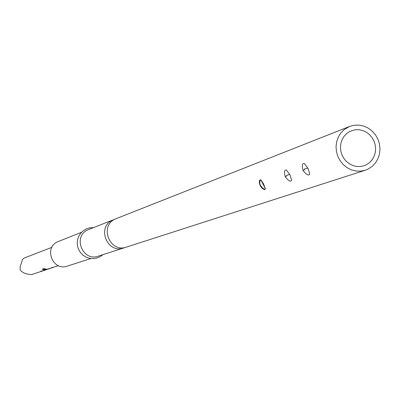 <?xml version="1.0" encoding="UTF-8"?>
<svg xmlns="http://www.w3.org/2000/svg" width="400" height="400" viewBox="0 0 400 400"><rect width="100%" height="100%" fill="white"/><g stroke="black" fill="none" stroke-linecap="round" stroke-linejoin="round"><path stroke-width="0.6" d="M44.545 270.315L42.195 270.82L44.705 270.26M42.815 270.885L40.52 271.375L44.315 270.39M45.535 269.98L43.38 270.43L44.745 269.975L47.69 269.275L43.765 269.68L42.29 269.155L43.94 268.605L45.92 269.02L44.365 269.54L48.355 269.06M47.045 269.485L45.49 269.84M49.645 268.63L46.17 269.505L52.895 267.555L51.125 267.86L58.485 265.71M51.9 247.315L24.245 258.02L22.805 259.185L22.045 260.5L21.685 262.46L20.18 266.365L20.11 269.615L21.325 271.285L23.775 272.9L26.72 273.93L31.35 274.675L42.63 270.95M90.895 258.525L67.315 266.11C52.89 271.48 43.435 247.965 57.55 241.805L81.51 232.3M123.685 247.97L98.235 256.16C82.72 261.935 72.515 236.535 87.69 229.905L112.5 220.115C96.455 227.12 107.285 254.08 123.685 247.97L125.04 247.46M114.92 219.185L113.55 219.65M365.23 170.24L126.44 247.085C109.94 253.23 99.045 226.1 115.185 219.055L349.56 126.45L354.165 125.23L358.95 125.095L363.685 126.06L368.15 128.07L372.135 131.035L375.445 134.805L377.935 139.205L379.475 144.03L380 149.05L379.485 154.025L377.945 158.72L375.465 162.92L372.15 166.415L368.16 169.04L365.23 170.24L360.655 171.155L355.955 171.02L351.345 169.83L347.04 167.65L343.24 164.575L340.11 160.74L337.805 156.33L336.43 151.54L336.045 146.59L336.665 141.715L338.27 137.14L340.775 133.065L344.065 129.68L349.56 126.45M303.04 170.42C306.395 174.77 308.635 175.99 309.76 174.08L308.125 168.62L304.36 163.45C302.205 163.235 301.765 165.56 303.04 170.42L304.635 169.665L304.36 169.065L307.85 168.055M290.035 175.02L286.395 169.97C284.375 169.795 283.99 172.04 285.235 176.715C288.44 180.91 290.58 182.12 291.66 180.35L290.035 175.02M260.925 179.915L263.57 183.96L265.34 188.69L265.265 189.17L264.605 189.555L263.35 189.14L261.79 187.915L260.36 185.94L259.485 183.61L259.355 181.55L259.765 180.18L260.485 179.75L260.925 179.915L265.235 188.39L263.44 183.74L261.175 180.24L265.235 188.39M289.745 174.43L286.5 175.375L286.78 175.985L285.235 176.715M260.475 180.1C258.845 183.08 260.025 186.07 264.005 189.06L264.825 189.105L265.24 188.38M263.355 183.57L263.845 184.575M366.145 164.855L363.915 165.775L360.25 166.53L356.48 166.445L352.785 165.51L349.325 163.78L346.27 161.33L343.755 158.265L341.895 154.735L340.78 150.9L340.46 146.94L340.95 143.03L342.225 139.36L344.23 136.09L346.865 133.375L350.015 131.335L355.055 129.785L358.875 129.7L362.655 130.49L366.215 132.115L369.39 134.495L372.025 137.515L373.995 141.035L375.22 144.895L375.625 148.905L375.205 152.875L373.97 156.625L371.98 159.97L369.335 162.76L366.145 164.855M45.395 268.955L44.365 269.54M44.37 269.48L43.765 269.68M43.79 269.43L42.49 269.09M264.005 189.06L264.04 189.45M49.01 268.84L48.13 269.13M46.26 269.75L45.56 269.98M45.145 270.12L44.705 270.265M93.485 227.57L89.565 227.855L86.35 228.885L82.9 231.015L80.465 233.51L78.66 236.485L77.56 239.785L77.22 243.235L77.65 246.67L78.82 249.925L80.68 252.84L83.14 255.285L86.09 257.125L89.38 258.265L92.85 258.635L96.315 258.215L99.6 257.025L103.15 254.58"/></g></svg>
